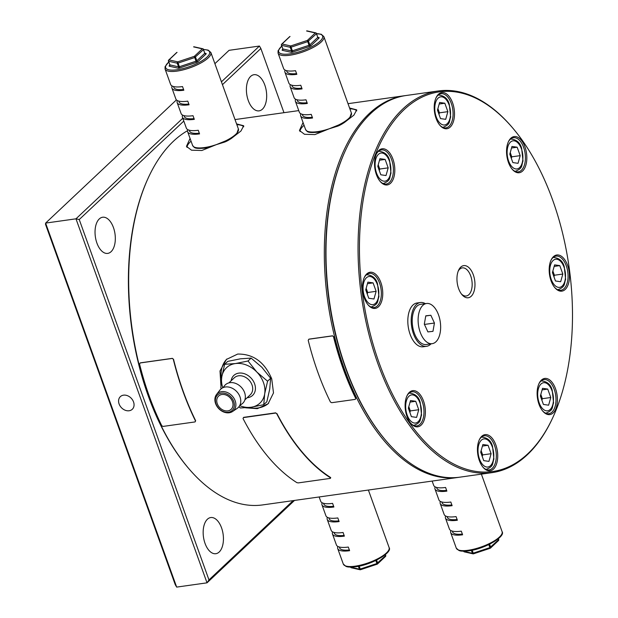 <?xml version="1.0" encoding="UTF-8"?>
<svg xmlns="http://www.w3.org/2000/svg" width="618" height="618" viewBox="0 0 618 618"><rect width="100%" height="100%" fill="white"/><g stroke="black" fill="none" stroke-linecap="round" stroke-linejoin="round"><path stroke-width="0.93" d="M281.491 45.06L281.553 45.338A1.012 0.873 -77.3 0 1 282.047 43.994L290.723 45.956L307.347 40.433A1.012 0.796 46.7 0 1 308.513 41.228L309.827 44.867L317.768 37.389L316.455 33.751L307.694 41.661L291.078 47.184L290.723 45.956A1.012 0.873 -77.3 0 0 290.228 47.3L281.553 45.338L282.866 48.976L291.541 50.939L290.228 47.3L291.078 47.184L292.384 50.823L309.008 45.299L307.347 40.433L315.288 32.955L306.613 30.993A1.012 0.873 -77.3 0 1 307.161 30.915A1.012 1.012 0 0 0 306.621 30.939L306.644 30.962M278.054 53.094L283.623 68.559A24.341 7.331 -19.8 0 0 295.52 70.684L296.833 74.322A24.341 7.331 -19.8 0 1 284.937 72.206L288.869 83.121A24.341 7.331 -19.8 0 0 300.765 85.245L302.071 88.884A24.341 7.331 -19.8 0 1 290.182 86.759L294.106 97.683A24.341 7.331 -19.8 0 0 306.003 99.799L307.316 103.445A24.341 7.331 -19.8 0 1 295.419 101.321L299.351 112.244A24.341 7.331 -19.8 0 0 311.248 114.361L312.561 118.007A24.341 7.331 -19.8 0 1 300.665 115.883L305.578 129.533A24.341 7.331 -19.8 0 0 317.474 131.657A24.341 7.331 -19.8 0 0 341.306 123.577A24.341 7.331 -19.8 0 0 351.387 113.04L323.863 36.601A24.341 7.331 160.2 0 1 313.782 47.13A24.341 7.331 160.2 0 1 289.95 55.211A24.341 7.331 160.2 0 1 278.054 53.094L278.061 50.784L281.715 46.08M285.091 70.089A24.341 7.331 -19.8 0 0 284.937 72.206M290.336 84.651A24.341 7.331 -19.8 0 0 290.182 86.759M295.574 99.212A24.341 7.331 -19.8 0 0 295.419 101.321M300.819 113.774A24.341 7.331 -19.8 0 0 300.665 115.883M323.863 36.601L321.19 34.229L316.455 33.751A1.012 0.796 46.7 0 0 315.288 32.955A1.012 0.873 -77.3 0 1 316.431 33.434L317.768 37.389A1.012 0.796 -133.3 0 0 318.942 38.177A2.032 0.61 -19.8 0 0 318.888 37.551L317.969 37.343M281.491 44.898A1.012 0.796 46.7 0 1 281.677 44.164L289.626 36.686A1.012 0.796 46.7 0 1 289.989 36.516L290.035 36.501M318.942 38.177L310.993 45.662A2.032 0.61 -19.8 0 1 309.355 46.528L292.739 52.043A2.032 0.61 -19.8 0 1 291.047 52.283L282.372 50.321A1.012 0.873 102.7 0 0 282.866 48.976L281.422 45.253A1.012 1.012 0 0 1 281.677 44.164A1.012 0.796 46.7 0 1 282.047 43.994L289.996 36.462A1.012 1.012 0 0 0 289.626 36.686M312.299 117.289A22.318 6.721 160.2 0 1 302.573 115.195L302.256 114.315M307.061 102.727A22.318 6.721 160.2 0 1 297.328 100.634L297.011 99.753M301.816 88.165A22.318 6.721 160.2 0 1 292.09 86.072L291.766 85.191M296.578 73.604A22.318 6.721 160.2 0 1 286.845 71.518L286.528 70.63M168.498 60.958L168.559 61.236A1.012 0.873 -77.3 0 1 169.054 59.892L177.729 61.854L194.346 56.331A1.012 0.796 46.7 0 1 195.52 57.126L196.833 60.765L204.774 53.287L203.461 49.641L194.701 57.559L178.077 63.082L177.729 61.854A1.012 0.873 -77.3 0 0 177.235 63.198L168.559 61.236L169.873 64.875L178.548 66.837L177.235 63.198L178.077 63.082L179.39 66.721L196.014 61.197L194.346 56.331L202.295 48.853L193.612 46.891A1.012 0.873 -77.3 0 1 194.168 46.813A1.012 1.012 0 0 0 193.627 46.837L193.65 46.86M165.06 68.992L170.63 84.457A24.341 7.331 -19.8 0 0 182.526 86.582L183.84 90.22A24.341 7.331 -19.8 0 1 171.943 88.104L175.875 99.019A24.341 7.331 -19.8 0 0 187.772 101.143L189.077 104.782A24.341 7.331 -19.8 0 1 177.181 102.658L181.113 113.581A24.341 7.331 -19.8 0 0 193.009 115.697L194.322 119.344A24.341 7.331 -19.8 0 1 182.426 117.219L186.358 128.142A24.341 7.331 -19.8 0 0 198.254 130.259L199.56 133.905A24.341 7.331 -19.8 0 1 187.663 131.781L192.584 145.431A24.341 7.331 -19.8 0 0 204.481 147.555A24.341 7.331 -19.8 0 0 228.312 139.475A24.341 7.331 -19.8 0 0 238.386 128.938L210.869 52.499A24.341 7.331 160.2 0 1 200.788 63.028A24.341 7.331 160.2 0 1 176.957 71.109A24.341 7.331 160.2 0 1 165.06 68.992L165.068 66.682L168.722 61.978M172.098 85.987A24.341 7.331 -19.8 0 0 171.943 88.104M177.343 100.549A24.341 7.331 -19.8 0 0 177.181 102.658M182.58 115.11A24.341 7.331 -19.8 0 0 182.426 117.219M187.826 129.672A24.341 7.331 -19.8 0 0 187.663 131.781M194.168 46.813L202.843 48.776A1.012 1.012 0 0 1 203.577 49.417L203.461 49.641A1.012 0.796 46.7 0 0 202.295 48.853A1.012 0.873 -77.3 0 1 203.438 49.332L204.774 53.287A1.012 0.796 -133.3 0 0 205.941 54.075A2.032 0.61 -19.8 0 0 205.894 53.449L204.975 53.241M168.498 60.796A1.012 0.796 46.7 0 1 168.683 60.062L176.624 52.584A1.012 0.796 46.7 0 1 176.995 52.414L177.042 52.399M205.941 54.075L197.999 61.561A2.032 0.61 -19.8 0 1 196.362 62.426L179.745 67.941A2.032 0.61 -19.8 0 1 178.054 68.181L169.378 66.219A1.012 0.873 102.7 0 0 169.873 64.875L168.42 61.143A1.012 1.012 0 0 1 168.683 60.062A1.012 0.796 46.7 0 1 169.054 59.892L177.003 52.36A1.012 1.012 0 0 0 176.624 52.584M199.305 133.187A22.318 6.721 160.2 0 1 189.579 131.093L189.255 130.213M194.06 118.625A22.318 6.721 160.2 0 1 184.334 116.532L184.017 115.651M188.822 104.063A22.318 6.721 160.2 0 1 179.089 101.97L178.772 101.089M183.577 89.502A22.318 6.721 160.2 0 1 173.851 87.416L173.534 86.528M490.113 548.243L473.535 553.805L473.233 553.156L472.391 553.272L471.364 550.406M432.136 481.067L433.681 485.354A24.341 7.331 160.2 0 0 445.578 487.471L446.884 491.117A24.341 7.331 160.2 0 1 434.987 488.992L438.919 499.916A24.341 7.331 160.2 0 0 450.816 502.032L452.129 505.671A24.341 7.331 160.2 0 1 440.232 503.554L444.164 514.477A24.341 7.331 160.2 0 0 456.061 516.594L457.374 520.232A24.341 7.331 160.2 0 1 445.478 518.116L449.41 529.031A24.341 7.331 160.2 0 0 461.298 531.156L462.612 534.794A24.341 7.331 160.2 0 1 450.715 532.677A24.341 7.331 160.2 0 1 450.87 530.561M445.478 518.116A24.341 7.331 160.2 0 1 445.632 515.999M440.232 503.554A24.341 7.331 160.2 0 1 440.387 501.437M434.987 488.992A24.341 7.331 160.2 0 1 435.149 486.884M473.249 553.844A1.012 0.873 -77.3 0 1 472.986 553.828A1.012 1.012 0 0 0 473.535 553.805L490.151 548.282A1.012 1.012 0 0 0 490.53 548.058A1.012 0.796 -133.3 0 1 490.159 548.228L488.768 544.612M472.986 553.828A1.012 0.873 -77.3 0 1 472.391 553.272L463.716 551.31A1.012 0.873 -77.3 0 0 464.311 551.866L472.986 553.828M436.578 487.424L436.895 488.305A22.318 6.721 -19.8 0 0 446.629 490.398M441.824 501.986L442.14 502.867A22.318 6.721 -19.8 0 0 451.874 504.96M447.061 516.54L447.386 517.428A22.318 6.721 -19.8 0 0 457.111 519.522M452.306 531.101L452.623 531.99A22.318 6.721 -19.8 0 0 462.357 534.076M377.119 564.141L360.533 569.703L360.24 569.054L359.398 569.17L358.363 566.304M319.143 496.965L320.688 501.252A24.341 7.331 160.2 0 0 332.577 503.369L333.89 507.007A24.341 7.331 160.2 0 1 321.993 504.891L325.925 515.814A24.341 7.331 160.2 0 0 337.822 517.93L339.135 521.569A24.341 7.331 160.2 0 1 327.239 519.452L331.171 530.368A24.341 7.331 160.2 0 0 343.067 532.492L344.373 536.13A24.341 7.331 160.2 0 1 332.476 534.014L336.408 544.929A24.341 7.331 160.2 0 0 348.305 547.054L349.618 550.692A24.341 7.331 160.2 0 1 337.722 548.575A24.341 7.331 160.2 0 1 337.876 546.459M332.476 534.014A24.341 7.331 160.2 0 1 332.639 531.897M327.239 519.452A24.341 7.331 160.2 0 1 327.393 517.336M321.993 504.891A24.341 7.331 160.2 0 1 322.148 502.782M360.255 569.742A1.012 0.873 -77.3 0 1 359.993 569.726A1.012 1.012 0 0 0 360.533 569.703L377.158 564.18A1.012 1.012 0 0 0 377.536 563.956A1.012 0.796 -133.3 0 1 377.165 564.126L375.775 560.511M359.993 569.726A1.012 0.873 -77.3 0 1 359.398 569.17L350.723 567.208A1.012 0.873 -77.3 0 0 351.318 567.764L359.993 569.726M323.585 503.322L323.902 504.203A22.318 6.721 -19.8 0 0 333.635 506.296M328.83 517.884L329.147 518.765A22.318 6.721 -19.8 0 0 338.873 520.858M334.068 532.438L334.384 533.326A22.318 6.721 -19.8 0 0 344.118 535.42M339.313 547L339.63 547.888A22.318 6.721 -19.8 0 0 349.363 549.974M228.312 412.245A10.653 8.343 -133.3 0 0 233.728 401.445A10.653 8.343 -133.3 0 0 221.437 393.133A10.653 8.343 -133.3 0 0 216.022 403.933A10.653 8.343 -133.3 0 0 228.312 412.245M221.584 391.642A11.781 9.231 46.7 0 1 234.284 398.857A11.781 9.231 46.7 0 1 232.546 411.511A11.781 9.231 46.7 0 1 229.185 412.77A11.781 9.231 46.7 0 1 217.266 406.806A11.781 9.231 46.7 0 1 216.524 394.5A11.781 9.231 46.7 0 1 221.584 391.642M227.826 410.877A9.131 7.153 46.7 0 1 218.262 405.771A9.131 7.153 46.7 0 1 218.617 396.045A9.131 7.153 46.7 0 1 221.924 394.5A9.131 7.153 46.7 0 1 231.487 399.607A9.131 7.153 46.7 0 1 231.132 409.332A9.131 7.153 46.7 0 1 227.826 410.877M216.524 394.5L219.923 390.074A12.677 9.934 46.7 0 1 225.369 386.992A12.677 9.934 46.7 0 1 239.042 394.763A12.677 9.934 46.7 0 1 237.173 408.382L232.546 411.511M223.075 387.633L224.512 385.756A12.677 9.934 46.7 0 1 229.95 382.673A12.677 9.934 46.7 0 1 243.623 390.445A12.677 9.934 46.7 0 1 241.762 404.064L239.799 405.393M251.101 358.1L261.862 367.27L270.653 378.293L269.726 389.116L266.829 401.785L263.755 404.682L264.682 393.867L267.571 381.198L256.818 372.021L248.027 360.997L251.101 358.1L240.402 358.819L227.733 361.391L224.658 364.288L221.762 376.957L220.835 387.772L221.399 388.606M267.571 381.198L270.653 378.293M248.027 360.997L235.358 363.569L224.658 364.288M238.857 406.845L240.387 407.973L251.086 407.254L263.755 404.682M222.804 387.749A24.341 19.081 -133.3 0 1 221.762 376.957A24.341 19.081 -133.3 0 1 235.358 363.569A24.341 19.081 46.7 0 1 256.818 372.021A24.341 19.081 -133.3 0 1 264.682 393.867A24.341 19.081 -133.3 0 1 251.086 407.254A24.341 19.081 -133.3 0 1 239.66 405.647M250.638 76.4A18.254 9.919 82 0 0 247.347 97.435A18.254 9.919 82 0 0 259.081 110.861A18.254 9.919 82 0 0 262.434 109.162A18.254 9.919 82 0 0 265.732 88.127A18.254 9.919 82 0 0 253.99 74.701A18.254 9.919 82 0 0 250.638 76.4M207.401 519.244A18.254 9.919 82 0 0 204.102 540.279A18.254 9.919 82 0 0 215.844 553.705A18.254 9.919 82 0 0 219.197 552.005A18.254 9.919 82 0 0 222.488 530.97A18.254 9.919 82 0 0 210.753 517.544A18.254 9.919 82 0 0 207.401 519.244M99.282 218.934A18.254 9.919 82 0 0 95.983 239.969A18.254 9.919 82 0 0 107.725 253.395A18.254 9.919 82 0 0 111.078 251.696A18.254 9.919 82 0 0 114.376 230.661A18.254 9.919 82 0 0 102.634 217.235A18.254 9.919 82 0 0 99.282 218.934M123.515 395.165A8.691 6.806 -133.3 0 0 120.363 396.632A8.691 6.806 -133.3 0 0 120.031 405.895A8.691 6.806 -133.3 0 0 129.123 410.754A8.691 6.806 -133.3 0 0 132.275 409.286A8.691 6.806 -133.3 0 0 132.607 400.024A8.691 6.806 -133.3 0 0 123.515 395.165M553.064 417.034L552.677 417.868A192.716 104.697 -98 0 1 491.974 472.646A192.716 104.697 -98 0 1 377.977 363.878A192.716 104.697 -98 0 1 438.278 90.977A192.716 104.697 -98 0 1 511.743 126.875L512.337 127.578A191.704 104.148 82 0 0 384.52 135.257A191.704 104.148 82 0 0 379.282 363.33A191.704 104.148 82 0 0 553.064 417.034A191.704 104.148 82 0 0 552.654 200.062A191.704 104.148 82 0 0 512.337 127.578M438.278 90.977L406.235 95.489A192.716 104.697 82 0 0 345.524 150.267A192.716 104.697 82 0 0 345.933 368.39A192.716 104.697 82 0 0 386.466 441.252A192.716 104.697 82 0 0 459.931 477.158L491.974 472.646M542.55 410.839A17.242 9.37 82 0 0 548.823 413.72A17.242 9.37 82 0 0 554.215 389.301A17.242 9.37 82 0 0 544.018 379.568A17.242 9.37 82 0 0 538.78 384.064M482.867 467.038A17.242 9.37 82 0 0 489.147 469.912A17.242 9.37 82 0 0 494.539 445.501A17.242 9.37 82 0 0 484.342 435.767A17.242 9.37 82 0 0 479.105 440.263M410.53 423.052A17.242 9.37 82 0 0 416.802 425.926A17.242 9.37 82 0 0 422.202 401.515A17.242 9.37 82 0 0 411.997 391.781A17.242 9.37 82 0 0 406.76 396.277M367.895 304.643A17.242 9.37 82 0 0 374.176 307.525A17.242 9.37 82 0 0 379.568 283.106A17.242 9.37 82 0 0 369.371 273.372A17.242 9.37 82 0 0 364.133 277.868M379.954 181.182A17.242 9.37 82 0 0 386.227 184.056A17.242 9.37 82 0 0 391.627 159.645A17.242 9.37 82 0 0 381.43 149.911A17.242 9.37 82 0 0 376.184 154.407M439.63 124.983A17.242 9.37 82 0 0 445.91 127.864A17.242 9.37 82 0 0 451.302 103.445A17.242 9.37 82 0 0 441.105 93.712A17.242 9.37 82 0 0 435.868 98.208M511.974 168.969A17.242 9.37 82 0 0 518.247 171.85A17.242 9.37 82 0 0 523.647 147.432A17.242 9.37 82 0 0 513.442 137.698A17.242 9.37 82 0 0 508.205 142.194M554.601 287.378A17.242 9.37 82 0 0 560.881 290.251A17.242 9.37 82 0 0 566.273 265.833A17.242 9.37 82 0 0 556.076 256.107A17.242 9.37 82 0 0 550.831 260.603M345.524 150.267L345.138 151.101A191.704 104.148 82 0 0 345.547 368.073A191.704 104.148 82 0 0 385.864 440.557L386.466 441.252M406.992 416.509A18.254 9.919 -98 0 1 406.953 395.844A18.254 9.919 -98 0 1 423.5 400.958A18.254 9.919 -98 0 1 423.006 422.681A18.254 9.919 -98 0 1 410.831 423.415A18.254 9.919 -98 0 1 406.992 416.509M479.329 460.495A18.254 9.919 -98 0 1 479.29 439.831A18.254 9.919 -98 0 1 495.845 444.945A18.254 9.919 -98 0 1 495.342 466.667A18.254 9.919 -98 0 1 483.168 467.401A18.254 9.919 -98 0 1 479.329 460.495M539.004 404.296A18.254 9.919 -98 0 1 538.966 383.631A18.254 9.919 -98 0 1 555.52 388.745A18.254 9.919 -98 0 1 555.018 410.468A18.254 9.919 -98 0 1 542.843 411.202A18.254 9.919 -98 0 1 539.004 404.296M551.063 280.835A18.254 9.919 -98 0 1 551.024 260.17A18.254 9.919 -98 0 1 567.571 265.284A18.254 9.919 -98 0 1 567.077 287.007A18.254 9.919 -98 0 1 554.902 287.741A18.254 9.919 -98 0 1 551.063 280.835M508.436 162.426A18.254 9.919 -98 0 1 508.398 141.761A18.254 9.919 -98 0 1 524.945 146.875A18.254 9.919 -98 0 1 524.45 168.598A18.254 9.919 -98 0 1 512.276 169.332A18.254 9.919 -98 0 1 508.436 162.426M436.092 118.44A18.254 9.919 -98 0 1 436.053 97.775A18.254 9.919 -98 0 1 452.608 102.889A18.254 9.919 -98 0 1 452.106 124.612A18.254 9.919 -98 0 1 439.931 125.346A18.254 9.919 -98 0 1 436.092 118.44M376.416 174.639A18.254 9.919 -98 0 1 376.377 153.975A18.254 9.919 -98 0 1 392.924 159.089A18.254 9.919 -98 0 1 392.43 180.811A18.254 9.919 -98 0 1 380.255 181.545A18.254 9.919 -98 0 1 376.416 174.639M364.357 298.108A18.254 9.919 -98 0 1 364.319 277.443A18.254 9.919 -98 0 1 380.873 282.557A18.254 9.919 -98 0 1 380.371 304.28A18.254 9.919 -98 0 1 368.197 305.006A18.254 9.919 -98 0 1 364.357 298.108M461.437 293.983A14.199 7.717 82 0 0 466.258 295.991A14.199 7.717 82 0 0 470.7 275.883A14.199 7.717 82 0 0 462.303 267.872A14.199 7.717 82 0 0 458.224 271.132M458.626 288.606A16.23 8.814 -98 0 1 458.595 270.236A16.23 8.814 -98 0 1 473.303 274.786A16.23 8.814 -98 0 1 472.863 294.091A16.23 8.814 -98 0 1 462.04 294.74A16.23 8.814 -98 0 1 458.626 288.606M432.206 343.67L426.304 344.504A20.286 11.024 -98 0 1 413.62 330.931A20.286 11.024 -98 0 1 415.713 307.586A20.286 11.024 -98 0 1 420.649 304.326L426.551 303.492A20.286 11.024 -98 0 1 439.236 317.065A20.286 11.024 -98 0 1 437.142 340.402A20.286 11.024 -98 0 1 432.206 343.67A20.286 11.024 -98 0 1 419.522 330.097A20.286 11.024 -98 0 1 421.615 306.76A20.286 11.024 -98 0 1 426.551 303.492M431.032 343.832A22.109 12.012 -98 0 1 426.551 346.312A22.109 12.012 -98 0 1 416.068 339.336A22.109 12.012 -98 0 1 411.426 316.393A22.109 12.012 -98 0 1 420.394 302.519A22.109 12.012 -98 0 1 425.385 303.662M420.394 302.519L417.019 302.99A22.109 12.012 82 0 0 408.05 316.872A22.109 12.012 82 0 0 412.7 339.807A22.109 12.012 82 0 0 423.183 346.783L426.551 346.312M409.649 411.797A8.142 4.419 82 0 0 408.807 406.69A8.142 4.419 82 0 0 408.799 406.667L410.321 410.908L409.889 412.461M367.022 293.395A8.142 4.419 82 0 0 366.18 288.289A8.142 4.419 82 0 0 366.165 288.258L367.695 292.507L367.262 294.06M379.073 169.927A8.142 4.419 82 0 0 378.231 164.821A8.142 4.419 82 0 0 378.224 164.797L379.753 169.038L379.313 170.591M481.986 455.783A8.142 4.419 82 0 0 481.144 450.676A8.142 4.419 82 0 0 481.136 450.653L482.666 454.894L482.225 456.447M541.669 399.591A8.142 4.419 82 0 0 540.827 394.477A8.142 4.419 82 0 0 540.82 394.454L542.341 398.695L541.909 400.255M438.749 113.735A8.142 4.419 82 0 0 437.907 108.621A8.142 4.419 82 0 0 437.899 108.598L439.429 112.839L438.989 114.4M511.094 157.721A8.142 4.419 82 0 0 510.252 152.615A8.142 4.419 82 0 0 510.244 152.584L511.766 156.825L511.333 158.386M553.72 276.122A8.142 4.419 82 0 0 552.878 271.016A8.142 4.419 82 0 0 552.871 270.993L554.4 275.234L553.96 276.787M459.089 477.266A192.716 104.697 -98 0 1 458.247 477.397A192.716 104.697 -98 0 1 344.249 368.622A192.716 104.697 -98 0 1 404.543 95.72A192.716 104.697 -98 0 1 405.393 95.612M189.147 469.016L188.544 468.32A191.704 104.148 -98 0 1 148.227 395.837A191.704 104.148 -98 0 1 147.818 178.865L148.204 178.023A192.716 104.697 82 0 0 148.614 396.146A192.716 104.697 82 0 0 189.147 469.016A192.716 104.697 82 0 0 262.611 504.921L458.247 477.397M220.896 385.269L220 370.978L226.404 359.452L237.698 354.06C253.28 353.851 264.62 362.109 271.727 378.826L273.496 392.917L268.127 403.755L257.351 408.66L245.655 407.818M226.93 358.973A30.429 23.847 -133.3 0 0 221.507 378.641M248.861 407.532A30.429 23.847 -133.3 0 0 258.092 407.957A30.429 23.847 -133.3 0 0 268.606 403.284M236.57 123.901L243.716 125.755L240.943 131.008L231.032 138.687L201.854 150.491L191.503 150.189L186.451 146.373L190.066 138.44M191.047 141.167A30.429 9.162 -19.8 0 0 187.015 147.439M349.572 108.003L356.71 109.865L353.936 115.11L344.025 122.789L314.848 134.593L304.504 134.291L299.452 130.475L303.059 122.542M304.041 125.269A30.429 9.162 -19.8 0 0 300.008 131.541M243.183 418.278L243.029 418.517A193.117 104.913 82 0 0 296.91 482.666L298.309 482.897L330.352 478.386L330.676 477.544L330.391 478.008M275.651 412.847L276.756 413.774L275.651 412.847L243.608 417.359M276.91 413.535A192.716 104.697 82 0 0 330.676 477.544M333.72 336.656L332.43 335.906L333.72 336.656A192.716 104.697 82 0 0 343.407 368.745A192.716 104.697 82 0 0 355.875 398.208L355.443 399.143M173.503 359.197L172.213 358.448L173.503 359.197A192.716 104.697 82 0 0 183.191 391.287A192.716 104.697 82 0 0 195.659 420.75L195.218 421.685M187.555 130.676A192.716 104.697 82 0 0 148.204 178.023M172.414 358.347L140.371 362.851M332.631 335.806L309.023 339.127M356.779 110.838A30.429 9.162 -19.8 0 0 349.85 108.776M243.778 126.736A30.429 9.162 -19.8 0 0 236.856 124.674M275.497 413.087L243.453 417.598L243.029 418.517M330.352 478.386L330.638 477.923A193.117 104.913 82 0 1 276.756 413.774M332.43 335.906L308.822 339.228L308.212 340.317A193.117 104.913 82 0 0 330.421 402.001L331.673 402.704L355.28 399.382L355.875 398.208M355.28 399.382L355.721 398.448A193.117 104.913 82 0 1 333.511 336.764M172.213 358.448L140.17 362.959L139.568 364.048A193.117 104.913 82 0 0 161.777 425.732L163.021 426.428L195.064 421.924L195.659 420.75M195.064 421.924L195.504 420.989A193.117 104.913 82 0 1 173.295 359.305M559.792 265.616L554.593 264.867L552.43 272.546L555.466 280.981L560.665 281.731L562.828 274.044L559.792 265.616L554.161 266.404M554.4 275.234L562.828 274.044M517.166 147.208L511.967 146.458L509.804 154.145L512.84 162.573L518.038 163.322L520.202 155.643L517.166 147.208L511.534 148.003M511.766 156.825L520.202 155.643M444.829 103.221L439.63 102.472L437.467 110.151L440.503 118.586L445.702 119.336L447.865 111.657L444.829 103.221L439.189 104.017M439.429 112.839L447.865 111.657M547.741 389.077L542.542 388.328L540.379 396.007L543.415 404.442L548.614 405.192L550.777 397.513L547.741 389.077L542.11 389.873M542.341 398.695L550.777 397.513M488.065 445.277L482.867 444.527L480.704 452.206L483.74 460.642L488.938 461.391L491.101 453.712L488.065 445.277L482.426 446.072M482.666 454.894L491.101 453.712M385.145 159.421L379.946 158.672L377.783 166.35L380.819 174.786L386.018 175.535L388.181 167.857L385.145 159.421L379.514 160.216M379.753 169.038L388.181 167.857M373.094 282.882L367.895 282.132L365.732 289.819L368.768 298.247L373.967 298.996L376.13 291.317L373.094 282.882L367.463 283.677M367.695 292.507L376.13 291.317M415.721 401.291L410.522 400.541L408.359 408.22L411.395 416.656L416.594 417.405L418.757 409.726L415.721 401.291L410.089 402.079M410.321 410.908L418.757 409.726M434.439 323.036L430.854 315.265L425.794 315.813L424.311 324.133L427.903 331.905L432.963 331.348L434.439 323.036L424.458 324.435M430.854 315.265L425.763 315.976M183.809 121.058L79.235 219.537L75.975 218.818L182.789 118.231M294.523 500.425L207.022 582.828L75.975 218.818L45.616 223.09L45.5 224.288L175.242 584.651L176.671 587.1L45.616 223.09L176.439 99.892M176.671 587.1L207.022 582.828L208.977 579.908L293.171 500.619M79.235 219.537L208.977 579.908M283.971 112.685L260.858 48.498L259.436 46.049L229.077 50.321L214.894 63.677M221.429 81.839L259.436 46.049M260.858 48.498L222.449 84.666M281.762 46.188A23.329 7.022 -19.8 0 0 290.081 53.866A23.329 7.022 -19.8 0 0 318.162 42.781A23.329 7.022 -19.8 0 0 316.609 33.642M292.739 52.043L292.384 50.823L291.541 50.939A1.012 0.873 102.7 0 1 291.047 52.283M282.774 49.27L282.326 49.695A2.032 0.61 -19.8 0 0 282.372 50.321M310.993 45.662A1.012 0.796 -133.3 0 1 309.827 44.867L309.008 45.299L309.355 46.528M317.745 37.072L318.34 37.628A1.012 0.873 102.7 0 0 318.888 37.551M282.326 49.695A1.012 0.796 -133.3 0 0 282.696 49.525L282.774 48.737M168.76 62.086A23.329 7.022 -19.8 0 0 177.088 69.764A23.329 7.022 -19.8 0 0 205.161 58.679A23.329 7.022 -19.8 0 0 203.616 49.54M179.745 67.941L179.39 66.721L178.548 66.837A1.012 0.873 102.7 0 1 178.054 68.181M169.772 65.168L169.332 65.593A2.032 0.61 -19.8 0 0 169.378 66.219M197.999 61.561A1.012 0.796 -133.3 0 1 196.833 60.765L196.014 61.197L196.362 62.426M204.751 52.97L205.346 53.527A1.012 0.873 102.7 0 0 205.894 53.449M169.332 65.593A1.012 0.796 -133.3 0 0 169.695 65.423L169.78 64.635M502.094 531.65C505.872 536.555 484.844 548.915 468.784 550.839C460.055 551.689 459.753 550.615 458.965 550.514L456.285 548.143A24.341 7.331 -19.8 0 0 468.181 550.267A24.341 7.331 -19.8 0 0 492.013 542.187A24.341 7.331 -19.8 0 0 502.094 531.65L481.383 474.137M472.191 550.244L473.233 553.156L489.858 547.633L498.618 539.723L498.286 538.788M463.678 551.217L463.577 551.225A1.012 1.012 0 0 0 464.311 551.866M489.595 544.211L490.677 547.2A1.012 0.796 -133.3 0 1 490.53 548.058L498.471 540.58A1.012 0.796 -133.3 0 0 498.618 539.723L498.432 538.664M498.595 539.406L498.734 539.499A1.012 1.012 0 0 1 498.471 540.58M389.101 547.548C392.878 552.453 371.851 564.813 355.79 566.737C347.061 567.587 346.76 566.513 345.964 566.412L343.291 564.041A24.341 7.331 -19.8 0 0 355.188 566.165A24.341 7.331 -19.8 0 0 379.019 558.085A24.341 7.331 -19.8 0 0 389.101 547.548L368.39 490.035M359.189 566.142L360.24 569.054L376.864 563.531L385.624 555.621L385.292 554.686M350.684 567.115L350.584 567.123A1.012 1.012 0 0 0 351.318 567.764M376.601 560.109L377.683 563.098A1.012 0.796 -133.3 0 1 377.536 563.956L385.477 556.478A1.012 0.796 -133.3 0 0 385.624 555.621L385.439 554.562M385.601 555.304L385.732 555.397A1.012 1.012 0 0 1 385.477 556.478M244.882 399.869L250.298 394.763A11.665 9.139 -133.3 0 0 250.746 382.333A11.665 9.139 -133.3 0 0 238.533 375.806A11.665 9.139 -133.3 0 0 234.307 377.783L228.884 382.89M231.132 380.773A13.696 10.73 46.7 0 1 238.795 373.125A13.696 10.73 46.7 0 1 254.608 383.809A13.696 10.73 46.7 0 1 247.648 397.698A13.696 10.73 46.7 0 1 247.123 397.753M408.938 393.28A16.23 8.814 -98 0 1 409.61 393.141C415.273 393.774 418.803 396.887 420.201 402.472L421.561 415.103C419.784 419.746 421.685 422.225 414.13 425.277A16.23 8.814 -98 0 1 413.45 425.323M419.977 402.928A14.199 7.717 82 0 0 408.969 396.231A14.199 7.717 82 0 0 407.138 415.018A14.199 7.717 82 0 0 418.147 421.715A14.199 7.717 82 0 0 419.977 402.928M366.312 274.879A16.23 8.814 -98 0 1 366.984 274.732C372.646 275.373 376.177 278.486 377.575 284.071L378.934 296.702C377.158 301.337 379.058 303.817 371.503 306.876A16.23 8.814 -98 0 1 370.823 306.922M377.351 284.519A14.199 7.717 82 0 0 366.343 277.83A14.199 7.717 82 0 0 364.512 296.617A14.199 7.717 82 0 0 375.52 303.307A14.199 7.717 82 0 0 377.351 284.519M378.37 151.418A16.23 8.814 -98 0 1 379.035 151.271C384.705 151.904 388.235 155.018 389.626 160.603L390.985 173.233C389.216 177.876 391.109 180.356 383.562 183.415A16.23 8.814 -98 0 1 382.874 183.461M389.41 161.059A14.199 7.717 82 0 0 378.401 154.361A14.199 7.717 82 0 0 376.563 173.148A14.199 7.717 82 0 0 387.571 179.846A14.199 7.717 82 0 0 389.41 161.059M481.283 437.266A16.23 8.814 -98 0 1 481.955 437.127C487.617 437.76 491.148 440.873 492.546 446.459L493.898 459.089C492.129 463.732 494.029 466.211 486.474 469.263A16.23 8.814 -98 0 1 485.787 469.317M492.322 446.914A14.199 7.717 82 0 0 481.314 440.217A14.199 7.717 82 0 0 479.475 459.004A14.199 7.717 82 0 0 490.483 465.702A14.199 7.717 82 0 0 492.322 446.914M540.959 381.074A16.23 8.814 -98 0 1 541.631 380.927C547.293 381.569 550.823 384.674 552.222 390.267L553.581 402.89C551.804 407.532 553.705 410.012 546.15 413.071A16.23 8.814 -98 0 1 545.47 413.118M551.998 390.715A14.199 7.717 82 0 0 540.989 384.017A14.199 7.717 82 0 0 539.159 402.805A14.199 7.717 82 0 0 550.167 409.502A14.199 7.717 82 0 0 551.998 390.715M438.046 95.218A16.23 8.814 -98 0 1 438.718 95.072C444.381 95.713 447.911 98.818 449.309 104.411L450.661 117.034C448.892 121.676 450.792 124.156 443.237 127.215A16.23 8.814 -98 0 1 442.55 127.262M449.085 104.859A14.199 7.717 82 0 0 438.077 98.162A14.199 7.717 82 0 0 436.238 116.949A14.199 7.717 82 0 0 447.247 123.646A14.199 7.717 82 0 0 449.085 104.859M510.383 139.204A16.23 8.814 -98 0 1 511.055 139.058C516.718 139.699 520.248 142.804 521.646 148.397L523.006 161.02C521.229 165.663 523.129 168.142 515.574 171.201A16.23 8.814 -98 0 1 514.894 171.248M521.422 148.845A14.199 7.717 82 0 0 510.414 142.148A14.199 7.717 82 0 0 508.583 160.935A14.199 7.717 82 0 0 519.591 167.632A14.199 7.717 82 0 0 521.422 148.845M553.017 257.606A16.23 8.814 -98 0 1 553.682 257.467C559.352 258.1 562.882 261.213 564.273 266.798L565.632 279.429C563.863 284.071 565.756 286.543 558.208 289.603A16.23 8.814 -98 0 1 557.521 289.649M564.056 267.246A14.199 7.717 82 0 0 553.048 260.557A14.199 7.717 82 0 0 551.21 279.344A14.199 7.717 82 0 0 562.218 286.034A14.199 7.717 82 0 0 564.056 267.246M351.387 113.04L349.649 118.185C345.501 121.985 341.553 124.627 337.814 126.118L318.069 132.229C306.458 133.102 307.648 131.742 305.578 129.533M316.57 33.519A1.012 1.012 0 0 0 315.837 32.878L307.161 30.915M238.386 128.938L236.655 134.083C232.507 137.884 228.56 140.525 224.821 142.016L205.076 148.127C193.457 149 194.655 147.64 192.584 145.431M210.869 52.499L208.196 50.128L203.577 49.432M456.285 548.143L450.715 532.677M343.291 564.041L337.722 548.575M409.008 393.226L409.61 393.141M366.374 274.817L366.984 274.732M378.432 151.356L379.035 151.271M481.345 437.212L481.955 437.127M541.028 381.012L541.631 380.927M438.108 95.157L438.718 95.072M510.453 139.143L511.055 139.058M553.079 257.551L553.682 257.467M404.543 95.72L348.011 103.677M298.764 110.607L235.018 119.575M557.598 289.688L558.208 289.603M514.972 171.286L515.574 171.201M442.635 127.3L443.237 127.215M545.547 413.156L546.15 413.071M485.872 469.356L486.474 469.263M382.951 183.5L383.562 183.415M370.9 306.961L371.503 306.876M413.527 425.362L414.13 425.277"/></g></svg>
